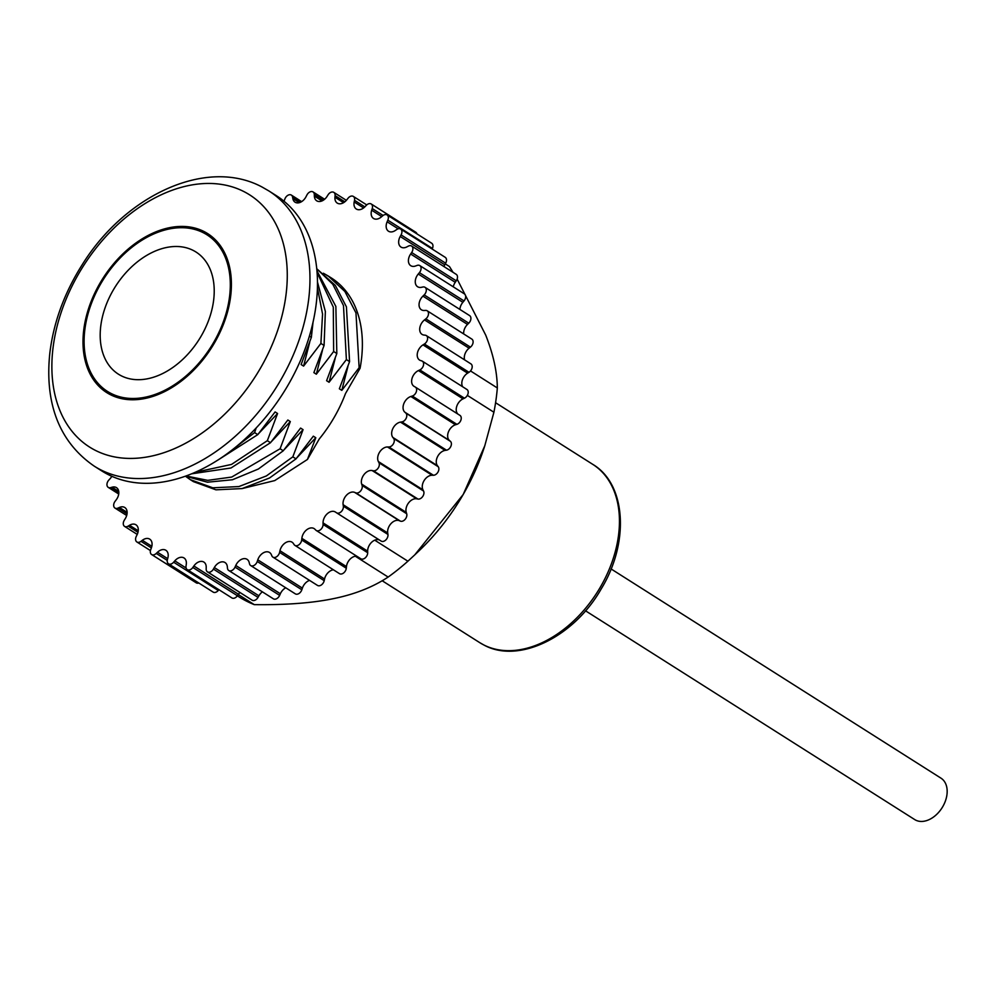 <?xml version="1.0" encoding="UTF-8"?>
<svg xmlns="http://www.w3.org/2000/svg" width="997" height="997" viewBox="0 0 997 997"><rect width="100%" height="100%" fill="white"/><g stroke="black" fill="none" stroke-linecap="round" stroke-linejoin="round"><path stroke-width="1.5" d="M111.838 476.304A9.309 6.368 122.4 0 1 110.056 478.734L108.847 480.043A5.172 3.539 -57.6 0 0 108.249 487.371A5.172 3.539 -57.6 0 0 110.679 487.62L112.1 487.197A9.309 6.368 122.4 0 1 116.462 487.633A9.309 6.368 122.4 0 1 116.213 499.846L115.116 501.279A5.172 3.539 -57.6 0 0 114.979 508.071A5.172 3.539 -57.6 0 0 117.97 508.096L119.391 507.461A9.309 6.368 122.4 0 1 124.787 507.51A9.309 6.368 122.4 0 1 125.261 518.652L124.313 520.197A5.172 3.539 -57.6 0 0 124.588 526.391A5.172 3.539 -57.6 0 0 128.139 526.117L129.535 525.269A9.309 6.368 122.4 0 1 135.953 524.796A9.309 6.368 122.4 0 1 137.05 534.803L136.265 536.411A5.172 3.539 -57.6 0 0 136.876 541.969A5.172 3.539 -57.6 0 0 140.988 541.334L142.334 540.299A9.309 6.368 122.4 0 1 149.724 539.14A9.309 6.368 122.4 0 1 151.345 547.976L150.721 549.621A5.172 3.539 -57.6 0 0 151.619 554.531A5.172 3.539 -57.6 0 0 156.255 553.435L157.514 552.238A9.309 6.368 122.4 0 1 165.851 550.269A9.309 6.368 122.4 0 1 167.857 557.909L167.421 559.566A5.172 3.539 -57.6 0 0 168.53 563.816A5.172 3.539 -57.6 0 0 173.64 562.208L174.811 560.85A9.309 6.368 122.4 0 1 184.021 557.971A9.309 6.368 122.4 0 1 186.265 564.414L186.028 566.047A5.172 3.539 -57.6 0 0 187.262 569.636A5.172 3.539 -57.6 0 0 192.832 567.467L193.867 565.984A9.309 6.368 122.4 0 1 203.874 562.084A9.309 6.368 122.4 0 1 206.217 567.368L206.18 568.951A5.172 3.539 -57.6 0 0 207.476 571.892A5.172 3.539 -57.6 0 0 213.42 569.1L214.318 567.542A9.309 6.368 122.4 0 1 225.023 562.532A9.309 6.368 122.4 0 1 227.328 566.707L227.478 568.203A5.172 3.539 -57.6 0 0 228.762 570.521A5.172 3.539 -57.6 0 0 235.03 567.106L235.766 565.473A9.309 6.368 122.4 0 1 247.057 559.317A9.309 6.368 122.4 0 1 249.175 562.445L249.524 563.828A5.172 3.539 -57.6 0 0 250.708 565.573A5.172 3.539 -57.6 0 0 257.238 561.485L257.787 559.828A9.309 6.368 122.4 0 1 269.539 552.488A9.309 6.368 122.4 0 1 271.346 554.668L271.882 555.915A5.172 3.539 -57.6 0 0 272.891 557.124A5.172 3.539 -57.6 0 0 279.596 552.375L279.97 550.718A9.309 6.368 122.4 0 1 292.046 542.181A9.309 6.368 122.4 0 1 293.405 543.527L294.115 544.611A5.172 3.539 -57.6 0 0 294.875 545.359A5.172 3.539 -57.6 0 0 299.05 544.661A5.172 3.539 -57.6 0 0 301.692 539.95L301.867 538.33A9.309 6.368 122.4 0 1 306.615 529.856A9.309 6.368 122.4 0 1 314.13 528.609A9.309 6.368 122.4 0 1 314.915 529.233L315.8 530.13A5.172 3.539 -57.6 0 0 316.236 530.479A5.172 3.539 -57.6 0 0 320.673 529.569A5.172 3.539 -57.6 0 0 323.078 524.447L323.053 522.889A9.309 6.368 122.4 0 1 327.377 513.667A9.309 6.368 122.4 0 1 335.378 512.022A9.309 6.368 122.4 0 1 335.466 512.084L336.5 512.77A5.172 3.539 -57.6 0 0 336.55 512.807A5.172 3.539 -57.6 0 0 341.248 511.648A5.172 3.539 -57.6 0 0 343.342 506.164L343.118 504.694A9.309 6.368 122.4 0 1 346.507 495.21A9.309 6.368 122.4 0 1 354.658 492.381L355.817 492.854A5.172 3.539 -57.6 0 0 360.578 491.023A5.172 3.539 -57.6 0 0 362.098 485.452L361.674 484.118A9.309 6.368 122.4 0 1 364.005 474.597A9.309 6.368 122.4 0 1 372.118 470.534L373.377 470.783A5.172 3.539 -57.6 0 0 378.087 468.229A5.172 3.539 -57.6 0 0 378.96 462.733L378.362 461.549A9.309 6.368 122.4 0 1 379.583 452.189A9.309 6.368 122.4 0 1 387.497 446.968L388.83 446.98A5.172 3.539 -57.6 0 0 393.416 443.765A5.172 3.539 -57.6 0 0 393.628 438.431L392.843 437.421A9.309 6.368 122.4 0 1 392.93 428.398A9.309 6.368 122.4 0 1 400.495 422.117L401.891 421.905A5.172 3.539 -57.6 0 0 406.24 418.092A5.172 3.539 -57.6 0 0 405.791 413.032L404.857 412.21A9.309 6.368 122.4 0 1 403.81 403.71A9.309 6.368 122.4 0 1 410.876 396.494L412.297 396.046A5.172 3.539 -57.6 0 0 416.31 391.784A5.172 3.539 -57.6 0 0 415.338 387.085A5.172 3.539 -57.6 0 0 415.238 387.023L414.154 386.412A9.309 6.368 122.4 0 1 413.967 386.3A9.309 6.368 122.4 0 1 412.035 378.436A9.309 6.368 122.4 0 1 418.428 370.572L419.849 369.912A5.172 3.539 -57.6 0 0 423.401 365.538A5.172 3.539 -57.6 0 0 422.317 361.176A5.172 3.539 -57.6 0 0 421.756 360.914L420.56 360.528A9.309 6.368 122.4 0 1 419.55 360.054A9.309 6.368 122.4 0 1 417.469 352.788A9.309 6.368 122.4 0 1 423.002 344.875L424.386 344.015A5.172 3.539 -57.6 0 0 427.464 339.616A5.172 3.539 -57.6 0 0 426.305 335.578A5.172 3.539 -57.6 0 0 425.245 335.204L423.949 335.054A9.309 6.368 122.4 0 1 422.043 334.381A9.309 6.368 122.4 0 1 424.51 319.9L425.844 318.841A5.172 3.539 -57.6 0 0 427.202 310.802A5.172 3.539 -57.6 0 0 425.619 310.416L424.248 310.491A9.309 6.368 122.4 0 1 421.395 309.78A9.309 6.368 122.4 0 1 422.915 296.134L424.174 294.9A5.172 3.539 -57.6 0 0 425.021 287.323A5.172 3.539 -57.6 0 0 422.878 286.999L421.469 287.31A9.309 6.368 122.4 0 1 417.606 286.737A9.309 6.368 122.4 0 1 418.266 274.025L419.413 272.655A5.172 3.539 -57.6 0 0 419.787 265.588A5.172 3.539 -57.6 0 0 417.07 265.439L415.649 265.962A9.309 6.368 122.4 0 1 410.764 265.7A9.309 6.368 122.4 0 1 410.639 254.011L411.661 252.528A5.172 3.539 -57.6 0 0 411.599 246.035A5.172 3.539 -57.6 0 0 408.321 246.147L406.901 246.882A9.309 6.368 122.4 0 1 401.006 247.082A9.309 6.368 122.4 0 1 400.196 236.488L401.068 234.918A5.172 3.539 -57.6 0 0 400.62 229.036A5.172 3.539 -57.6 0 0 396.781 229.484L395.41 230.419A9.309 6.368 122.4 0 1 388.506 231.229A9.309 6.368 122.4 0 1 387.123 221.808L387.833 220.163A5.172 3.539 -57.6 0 0 387.06 214.928A5.172 3.539 -57.6 0 0 382.698 215.788L381.377 216.91A9.309 6.368 122.4 0 1 373.514 218.455A9.309 6.368 122.4 0 1 371.682 210.217L372.217 208.56A5.172 3.539 -57.6 0 0 371.208 203.986A5.172 3.539 -57.6 0 0 366.323 205.32L365.101 206.603A9.309 6.368 122.4 0 1 356.315 209.021A9.309 6.368 122.4 0 1 354.184 201.98L354.521 200.322A5.172 3.539 -57.6 0 0 353.337 196.421A5.172 3.539 -57.6 0 0 347.99 198.303L346.881 199.712A9.309 6.368 122.4 0 1 337.26 203.101A9.309 6.368 122.4 0 1 334.955 197.244L335.092 195.624A5.172 3.539 -57.6 0 0 333.808 192.371A5.172 3.539 -57.6 0 0 328.05 194.839L327.091 196.372A9.309 6.368 122.4 0 1 316.722 200.808A9.309 6.368 122.4 0 1 314.367 196.097L314.317 194.552A5.172 3.539 -57.6 0 0 313.021 191.923A5.172 3.539 -57.6 0 0 306.902 195.026L306.079 196.621A9.309 6.368 122.4 0 1 295.075 202.204A9.309 6.368 122.4 0 1 292.844 198.565L292.582 197.107A5.172 3.539 -57.6 0 0 291.348 195.088A5.172 3.539 -57.6 0 0 284.943 198.839L284.295 200.484A9.309 6.368 122.4 0 1 283.983 201.207M326.916 275.434A122.93 84.134 122.4 0 1 329.82 277.041M309.394 336.126L311.351 337.372L301.119 364.553L303.599 366.111L320.897 343.429L324.087 345.448L313.868 372.629L316.336 374.199L333.646 351.505L336.824 353.536L326.605 380.704L329.072 382.275L346.383 359.593L349.573 361.612L339.354 388.793L341.821 390.363L359.132 367.669L355.966 312.896L344.887 291.473L328.287 276.044L331.353 277.976A122.93 84.134 122.4 0 1 360.079 368.279L345.485 393.566A112.786 77.193 122.4 0 1 319.227 439.029L307.437 459.455L274.736 480.591L241.872 488.63M459.879 309.419A9.309 6.368 122.4 0 1 462.87 302.303L464.016 300.932L419.413 272.655M419.787 265.588L464.378 293.878A5.172 3.539 122.4 0 1 464.016 300.932M462.645 386.749A9.309 6.368 122.4 0 1 461.923 381.814A9.309 6.368 122.4 0 1 467.593 373.165L468.989 372.292L424.386 344.015M426.305 335.578L470.896 363.868A5.172 3.539 122.4 0 1 472.055 367.905A5.172 3.539 122.4 0 1 468.989 372.292M464.614 359.88A9.309 6.368 122.4 0 1 469.101 348.19L470.434 347.13L425.844 318.841M427.202 310.802L471.805 339.08A5.172 3.539 122.4 0 1 470.434 347.13M463.692 333.933A9.309 6.368 122.4 0 1 467.518 324.411L468.764 323.19L424.174 294.9M425.021 287.323L469.612 315.6A5.172 3.539 122.4 0 1 468.764 323.19M453.261 286.812A9.309 6.368 122.4 0 1 455.243 282.301L456.265 280.818L411.661 252.528M411.599 246.035L456.19 274.325A5.172 3.539 122.4 0 1 456.265 280.818M443.964 266.56A9.309 6.368 122.4 0 1 444.787 264.778L445.659 263.196L401.068 234.918M400.62 229.036L445.223 257.326A5.172 3.539 122.4 0 1 445.659 263.196M432.175 249.051L432.424 248.452L387.833 220.163M387.06 214.928L431.664 243.218A5.172 3.539 122.4 0 1 432.424 248.452M371.208 203.986L415.799 232.264A5.172 3.539 122.4 0 1 416.945 233.884M198.802 583.008A5.172 3.539 122.4 0 1 196.222 582.821L151.619 554.531M218.916 589.713L218.243 590.498A5.172 3.539 122.4 0 1 213.121 592.093L168.53 563.816M239.965 592.492A9.309 6.368 122.4 0 0 238.47 594.274L237.423 595.745A5.172 3.539 122.4 0 1 231.865 597.913L187.262 569.636M262.385 591.844A9.309 6.368 122.4 0 0 258.908 595.82L258.024 597.39A5.172 3.539 122.4 0 1 252.079 600.169L207.476 571.892M285.753 587.794A9.309 6.368 122.4 0 0 280.356 593.751L279.634 595.383A5.172 3.539 122.4 0 1 273.365 598.811L228.762 570.521M309.581 580.391A9.309 6.368 122.4 0 0 302.39 588.118L301.829 589.775A5.172 3.539 122.4 0 1 295.311 593.851L250.708 565.573M333.422 569.798A9.309 6.368 122.4 0 0 324.561 579.008L324.199 580.665A5.172 3.539 122.4 0 1 317.482 585.413L272.891 557.124M356.814 556.214A9.309 6.368 122.4 0 0 346.458 566.608L346.295 568.24A5.172 3.539 122.4 0 1 343.653 572.939A5.172 3.539 122.4 0 1 339.466 573.636L294.875 545.359M379.496 540.038A9.309 6.368 122.4 0 0 372.043 541.894A9.309 6.368 122.4 0 0 367.644 551.167L367.681 552.724A5.172 3.539 122.4 0 1 365.263 557.846A5.172 3.539 122.4 0 1 360.827 558.769L316.236 530.479M355.318 556.239L388.145 577.064C372.816 587.171 354.583 594.362 333.484 598.636C312.41 603.023 286.002 605.029 254.272 604.643L238.295 594.511M374.735 540.175L407.898 561.211A195.848 134.034 122.4 0 1 388.145 577.064M467.344 395.385L493.914 412.235L484.766 445.846L463.181 494.512L414.764 554.868L407.898 561.211M470.522 370.946L497.329 387.958A195.848 134.034 122.4 0 1 493.914 412.235M415.437 387.16L459.829 415.313A5.172 3.539 122.4 0 1 459.941 415.375A5.172 3.539 122.4 0 1 460.913 420.073A5.172 3.539 122.4 0 1 456.9 424.336L455.479 424.772A9.309 6.368 122.4 0 0 448.401 432A9.309 6.368 122.4 0 0 449.46 440.5L450.395 441.322A5.172 3.539 122.4 0 1 450.843 446.369A5.172 3.539 122.4 0 1 446.494 450.183L445.098 450.407A9.309 6.368 122.4 0 0 437.533 456.688A9.309 6.368 122.4 0 0 437.446 465.711L438.231 466.721A5.172 3.539 122.4 0 1 438.007 472.042A5.172 3.539 122.4 0 1 433.433 475.257L432.087 475.245A9.309 6.368 122.4 0 0 424.174 480.467A9.309 6.368 122.4 0 0 422.952 489.826L423.563 491.023A5.172 3.539 122.4 0 1 422.691 496.518A5.172 3.539 122.4 0 1 417.967 499.061L416.709 498.824A9.309 6.368 122.4 0 0 408.596 502.887A9.309 6.368 122.4 0 0 406.278 512.408L406.689 513.742A5.172 3.539 122.4 0 1 405.168 519.3A5.172 3.539 122.4 0 1 400.408 521.144L399.261 520.671A9.309 6.368 122.4 0 0 391.111 523.5A9.309 6.368 122.4 0 0 387.708 532.984L387.945 534.442A5.172 3.539 122.4 0 1 385.839 539.938A5.172 3.539 122.4 0 1 381.141 541.084A5.172 3.539 122.4 0 1 381.091 541.047L336.6 512.832M457.947 414.104A9.309 6.368 122.4 0 1 456.788 406.203A9.309 6.368 122.4 0 1 463.019 398.862L464.44 398.202L419.849 369.912M466.359 389.204A5.172 3.539 122.4 0 1 466.92 389.466A5.172 3.539 122.4 0 1 467.992 393.827A5.172 3.539 122.4 0 1 464.44 398.202M449.46 266.548A195.848 134.034 -57.6 0 0 448.6 266L445.285 263.893L449.46 266.548L453.037 272.318M457.137 279.085L485.676 335.042C493.291 354.234 497.179 371.881 497.329 387.958M237.361 595.845L238.819 596.767A195.848 134.034 -57.6 0 0 254.272 604.643M484.766 445.846L483.906 448.463A175.908 120.388 122.4 0 1 463.181 494.512A175.908 120.388 122.4 0 1 418.927 550.917L414.764 554.868M307.437 459.455L315.8 437.745L313.332 436.175L296.022 458.857L269.564 477.974L242.097 488.58L215.963 489.826L193.43 481.638L190.24 479.619L212.785 487.807L238.906 486.561L266.373 475.943L292.831 456.838L296.022 458.857M292.831 456.838L303.063 429.657L300.583 428.087L283.273 450.781L258.373 469.014L232.451 479.756L207.488 482.199L185.38 476.217M186.078 475.968L207.712 480.355L231.715 477.065L280.095 448.762L283.273 450.781M280.095 448.762L290.314 421.581L287.846 420.011L270.536 442.693L230.98 467.992L191.661 473.812M195.275 472.279L231.503 464.428L267.346 440.674L270.536 442.693M267.346 440.674L277.577 413.493L275.097 411.935L257.799 434.617L218.007 460.003M235.28 447.466L254.609 432.598L257.799 434.617M254.609 432.598L256.167 428M359.132 367.669L360.079 368.279M297.081 457.586L315.8 437.745M328.287 276.044L323.364 273.228M341.821 390.363L347.928 366.447M316.734 268.716L335.328 285.416L346.408 306.827L349.573 361.612M346.383 359.593L343.479 305.568L332.799 284.282L316.734 268.729M329.072 382.275L335.191 358.359M316.921 270.748L335.864 306.428L336.824 353.536M333.646 351.505L333.297 307.138L317.058 272.368M316.336 374.199L322.455 350.283M317.47 282.001L325.358 311.488L324.087 345.448M320.897 343.429L322.554 314.08L317.42 287.709M303.599 366.111L309.706 342.195M313.033 322.193L311.351 337.372M268.829 190.913L276.343 195.674A162.972 111.539 -57.6 0 1 285.852 388.83A162.972 111.539 -57.6 0 1 107.651 474.298A162.972 111.539 122.4 0 1 101.769 470.933L94.266 466.16A162.972 111.539 -57.6 0 0 100.136 469.537A162.972 111.539 -57.6 0 0 278.337 384.069A162.972 111.539 -57.6 0 0 268.829 190.913L262.111 187.05C206.167 156.99 124.899 195.699 82.228 264.691C64.369 292.894 53.576 322.318 49.85 352.975C45.164 396.744 55.122 439.278 94.266 466.16M110.169 394.563A94.167 64.444 122.4 0 1 106.766 392.619A94.167 64.444 122.4 0 1 101.27 281.017A94.167 64.444 122.4 0 1 204.235 231.628A94.167 64.444 -57.6 0 1 207.638 233.585A94.167 64.444 -57.6 0 1 213.134 345.186A94.167 64.444 -57.6 0 1 110.169 394.563M113.496 396.108A94.167 64.444 122.4 0 1 111.265 393.965M210.766 237.074A94.167 64.444 122.4 0 1 213.657 238.171M110.866 393.354A92.771 63.484 -57.6 0 0 212.697 344.052A92.771 63.484 -57.6 0 0 206.005 234.208A92.771 63.484 -57.6 0 0 203.538 232.837A92.771 63.484 -57.6 0 0 102.504 280.842A92.771 63.484 -57.6 0 0 106.642 390.874A92.771 63.484 -57.6 0 0 110.866 393.354M121.061 375.695A72.357 49.514 122.4 0 1 113.11 290.339A72.357 49.514 122.4 0 1 193.343 250.496A72.357 49.514 122.4 0 1 201.294 335.864A72.357 49.514 122.4 0 1 121.061 375.695M258.859 433.346L277.577 413.493M271.595 441.422L290.314 421.581M284.344 449.51L303.063 429.657M185.616 476.342L190.24 479.619M585.513 610.8L914.723 819.584A24.526 16.787 -57.6 0 0 915.607 820.095A24.526 16.787 -57.6 0 0 942.414 807.234A24.526 16.787 -57.6 0 0 940.994 778.171L611.074 568.938M462.87 302.303L418.266 274.025M383.097 215.464L372.217 208.56M381.751 216.598L371.682 210.217M398.164 228.799L387.123 221.808M444.787 264.778L400.196 236.488M455.243 282.301L410.639 254.011M363.593 207.949L354.184 201.98M364.852 206.878L354.521 200.322M167.658 558.656L157.514 552.238M167.259 560.414L156.255 553.435M151.831 546.319L142.334 540.299M151.37 547.914L140.988 541.334M138.247 530.79L129.535 525.269M137.972 532.348L128.139 526.117M127.13 512.371L119.391 507.461M127.043 513.854L117.97 508.096M118.718 491.396L112.1 487.197M118.817 492.78L110.679 487.62M218.243 590.498L173.64 562.208M367.644 551.167L323.053 522.889M367.681 552.724L323.078 524.447M346.458 566.608L301.867 538.33M346.295 568.24L301.692 539.95M324.561 579.008L279.97 550.718M324.199 580.665L279.596 552.375M302.39 588.118L257.787 559.828M301.829 589.775L257.238 561.485M280.356 593.751L235.766 565.473M279.634 595.383L235.03 567.106M258.908 595.82L214.318 567.542M258.024 597.39L213.42 569.1M238.47 594.274L193.867 565.984M237.423 595.745L192.832 567.467M186.127 568.028L174.811 560.85M387.945 534.442L343.342 506.164M387.708 532.984L343.118 504.694M399.261 520.671L354.658 492.381M400.408 521.144L355.817 492.854M406.689 513.742L362.098 485.452M406.278 512.408L361.674 484.118M416.709 498.824L372.118 470.534M417.967 499.061L373.377 470.783M423.563 491.023L378.96 462.733M422.952 489.826L378.362 461.549M432.087 475.245L387.497 446.968M433.433 475.257L388.83 446.98M438.231 466.721L393.628 438.431M437.446 465.711L392.843 437.421M445.098 450.407L400.495 422.117M446.494 450.183L401.891 421.905M450.395 441.322L405.791 413.032M449.46 440.5L404.857 412.21M455.479 424.772L410.876 396.494M456.9 424.336L412.297 396.046M463.019 398.862L418.428 370.572M467.593 373.165L423.002 344.875M469.101 348.19L424.51 319.9M467.518 324.411L422.915 296.134M244.178 191.723A149.351 102.217 -57.6 0 0 78.551 273.951A149.351 102.217 -57.6 0 0 94.964 450.158A149.351 102.217 -57.6 0 0 260.591 367.93A149.351 102.217 -57.6 0 0 244.178 191.723M592.816 464.39C626.178 484.093 629.68 542.58 601.116 589.077C573.649 637.357 518.216 664.214 483.782 644.947L479.756 642.654A105.545 72.233 -57.6 0 0 483.57 644.835A105.545 72.233 -57.6 0 0 598.973 589.476A105.545 72.233 -57.6 0 0 592.816 464.39L495.584 402.726M343.554 202.69L334.955 197.244M344.837 201.805L335.092 195.624M321.981 200.92L314.367 196.097M323.29 200.235L314.317 194.552M299.324 202.665L292.844 198.565M300.596 202.192L292.582 197.107M353.337 196.421L366.746 204.921M136.876 541.969L150.447 550.581M124.588 526.391L137.237 534.417M114.979 508.071L126.694 515.499M108.249 487.371L118.718 494.014M336.55 512.807L381.141 541.084M415.338 387.085L459.941 415.375M422.317 361.176L466.92 389.466M206.005 234.208L215.477 239.916M106.642 390.874L115.839 397.018M382.175 580.753L479.756 642.654M333.808 192.371L346.37 200.335M313.021 191.923L324.598 199.263M291.348 195.088L301.642 201.618"/></g></svg>
